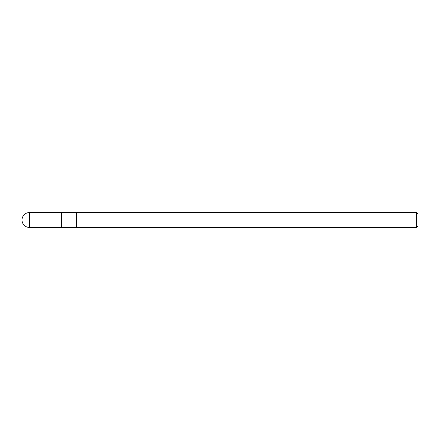 <?xml version="1.0" encoding="UTF-8"?>
<svg xmlns="http://www.w3.org/2000/svg" width="440" height="440" viewBox="0 0 440 440"><rect width="100%" height="100%" fill="white"/><g stroke="black" fill="none" stroke-linecap="round" stroke-linejoin="round"><path stroke-width="0.66" d="M416.515 227.425L61.6 227.425L61.6 212.575L416.515 212.575L418 214.06L418 225.94L416.515 227.425L416.515 212.575M76.45 227.425L76.45 212.575L76.45 227.425M89.584 227.09L89.601 227.425L86.746 227.282M86.504 227.359L87.951 227.013M87.522 227.09L90.448 227.09M90.019 227.013L91.465 227.359M91.608 227.343C89.133 227.359 89.133 227.381 91.608 227.403M88.446 227.425L87.962 227.354M89.584 227.31L88.836 227.425M29.425 212.575A7.425 7.425 0 0 0 22 220A7.425 7.425 0 0 0 29.425 227.425L29.425 212.575L61.6 212.575L61.6 227.425L29.425 227.425"/></g></svg>
